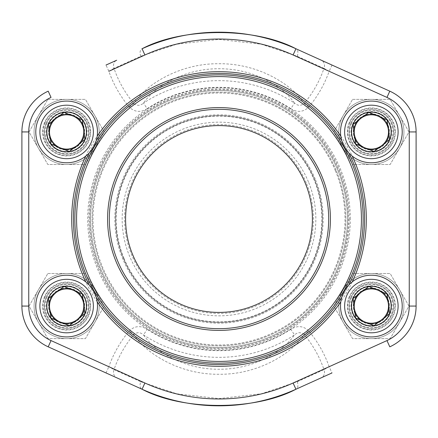 <?xml version="1.0" encoding="UTF-8"?>
<svg xmlns="http://www.w3.org/2000/svg" width="438" height="438" viewBox="0 0 438 438"><rect width="100%" height="100%" fill="white"/><g stroke="black" fill="none" stroke-linecap="round" stroke-linejoin="round"><path stroke-width="0.33" stroke-dasharray="2.19 1.64" d="M388.046 312.956A18.051 18.051 0 0 1 357.058 317.068A18.051 18.051 0 0 1 368.993 288.177A18.051 18.051 0 0 1 388.046 312.956M342.855 294.287A30.852 30.852 0 0 1 395.826 287.262A30.852 30.852 0 0 1 375.421 336.652A30.852 30.852 0 0 1 342.855 294.287M352.831 298.409A20.055 20.055 0 0 1 387.269 293.843A20.055 20.055 0 0 1 374.003 325.949A20.055 20.055 0 0 1 352.831 298.409A20.055 20.055 0 0 0 363.71 324.602A20.055 20.055 0 0 0 389.902 313.723A20.055 20.055 0 0 0 379.023 287.531A20.055 20.055 0 0 0 352.831 298.409M83.313 138.824A18.051 18.051 0 0 1 52.325 142.936A18.051 18.051 0 0 1 64.26 114.039A18.051 18.051 0 0 1 83.313 138.824M38.122 120.154A30.852 30.852 0 0 1 91.093 113.13A30.852 30.852 0 0 1 70.688 162.514A30.852 30.852 0 0 1 38.122 120.154M48.098 124.277A20.055 20.055 0 0 1 82.53 119.711A20.055 20.055 0 0 1 69.27 151.816A20.055 20.055 0 0 1 48.098 124.277A20.055 20.055 0 0 0 58.977 150.469A20.055 20.055 0 0 0 85.169 139.591A20.055 20.055 0 0 0 74.29 113.398A20.055 20.055 0 0 0 48.098 124.277M83.313 312.956A18.051 18.051 0 0 1 52.325 317.068A18.051 18.051 0 0 1 64.26 288.177A18.051 18.051 0 0 1 83.313 312.956M38.122 294.287A30.852 30.852 0 0 1 91.093 287.262A30.852 30.852 0 0 1 70.688 336.652A30.852 30.852 0 0 1 38.122 294.287M48.098 298.409A20.055 20.055 0 0 1 82.53 293.843A20.055 20.055 0 0 1 69.27 325.949A20.055 20.055 0 0 1 48.098 298.409A20.055 20.055 0 0 0 58.977 324.602A20.055 20.055 0 0 0 85.169 313.723A20.055 20.055 0 0 0 74.29 287.531A20.055 20.055 0 0 0 48.098 298.409M388.046 138.824A18.051 18.051 0 0 1 357.058 142.936A18.051 18.051 0 0 1 368.993 114.039A18.051 18.051 0 0 1 388.046 138.824M342.855 120.154A30.852 30.852 0 0 1 395.826 113.13A30.852 30.852 0 0 1 375.421 162.514A30.852 30.852 0 0 1 342.855 120.154M352.831 124.277A20.055 20.055 0 0 1 387.269 119.711A20.055 20.055 0 0 1 374.003 151.816A20.055 20.055 0 0 1 352.831 124.277A20.055 20.055 0 0 0 363.71 150.469A20.055 20.055 0 0 0 389.902 139.591A20.055 20.055 0 0 0 379.023 113.398A20.055 20.055 0 0 0 352.831 124.277M47.83 273.504L85.432 273.504L104.233 306.069L85.432 338.629L47.83 338.629L38.429 322.352L29.028 306.069L47.83 273.504L85.432 273.504L104.233 306.069L85.432 338.629L47.83 338.629L29.028 306.069L47.83 273.504M84.364 306.069A17.728 17.728 0 0 1 57.767 321.421A17.728 17.728 0 0 1 57.767 290.712A17.728 17.728 0 0 1 84.364 306.069A17.728 17.728 0 0 0 57.767 290.712A17.728 17.728 0 0 0 57.767 321.421A17.728 17.728 0 0 0 84.364 306.069M88.914 306.069A22.283 22.283 0 0 1 55.495 325.363A22.283 22.283 0 0 1 55.495 286.77A22.283 22.283 0 0 1 88.914 306.069A22.283 22.283 0 0 0 55.495 286.77A22.283 22.283 0 0 0 55.495 325.363A22.283 22.283 0 0 0 88.914 306.069A22.283 22.283 0 0 0 55.495 286.77A22.283 22.283 0 0 0 55.495 325.363A22.283 22.283 0 0 0 88.914 306.069A22.283 22.283 0 0 1 55.495 325.363A22.283 22.283 0 0 1 55.495 286.77A22.283 22.283 0 0 1 88.914 306.069M38.429 289.786A32.565 32.565 0 0 1 94.832 289.786A32.565 32.565 0 0 1 66.631 338.629A32.565 32.565 0 0 1 38.429 289.786A32.565 32.565 0 0 1 94.832 289.786A32.565 32.565 0 0 1 66.631 338.629A32.565 32.565 0 0 1 38.429 289.786M347.46 219A128.46 128.46 0 0 1 219 347.46A128.46 128.46 0 0 1 90.54 219A128.46 128.46 0 0 1 219 90.54A128.46 128.46 0 0 1 347.46 219A128.46 128.46 0 0 0 154.773 107.753A128.46 128.46 0 0 0 154.773 330.247A128.46 128.46 0 0 0 347.46 219M106.018 372.952L108.838 366.705L51.038 340.583A37.876 37.876 0 0 1 28.755 306.069L21.9 306.069A44.731 44.731 0 0 0 48.213 346.83L142.076 389.245A6.855 4.281 114.3 0 1 140.784 381.728L114 369.628A111.06 111.06 0 0 1 133.787 334.588C144.792 352.004 177.899 374.616 218.923 374.276C259.685 374.731 293.208 352.119 304.213 334.588C300.955 331.966 297.72 332.081 294.506 334.928C284.027 350.367 254.85 369.541 218.989 369.256C182.843 369.464 154.056 350.351 143.494 334.928L147.141 329.338C140.702 325.286 134.756 325.79 129.309 330.843A116.897 116.897 0 0 0 108.838 366.705L114 369.628A6.855 5.831 114.3 0 0 116.694 377.775M297.216 381.728A6.855 4.281 65.7 0 1 295.924 389.245L321.306 377.775A6.855 5.831 65.7 0 0 324 369.628L297.216 381.728L261.382 393.789L219.071 398.58L176.728 393.817L140.784 381.728M331.982 65.048L329.162 71.295L386.962 97.417A37.876 37.876 0 0 1 409.245 131.931L409.245 306.069A37.876 37.876 0 0 1 386.962 340.583L329.162 366.705A116.897 116.897 0 0 0 308.691 330.843L304.213 334.588A111.06 111.06 0 0 1 324 369.628L329.162 366.705L331.982 372.952L321.306 377.775M308.691 107.157L304.213 103.412A111.06 111.06 0 0 0 324 68.372L329.162 71.295A116.897 116.897 0 0 1 308.691 107.157C303.244 112.21 297.298 112.714 290.859 108.662L294.506 103.072C297.703 105.919 300.939 106.029 304.213 103.412C293.208 85.996 260.101 63.384 219.077 63.724C178.315 63.269 144.792 85.881 133.787 103.412C137.045 106.034 140.28 105.919 143.494 103.072C153.973 87.633 183.15 68.459 219.011 68.744C255.157 68.536 283.944 87.649 294.506 103.072A138.348 138.348 0 0 0 143.494 103.072L147.141 108.662C140.68 112.714 134.74 112.21 129.309 107.157A116.897 116.897 0 0 1 108.838 71.295L106.018 65.048L116.694 60.225A6.855 5.831 65.7 0 0 114 68.372L140.784 56.272L176.618 44.211L218.929 39.42L261.272 44.183L297.216 56.272L324 68.372A6.855 5.831 114.3 0 0 321.306 60.225M395.361 131.931A23.997 23.997 0 0 0 359.368 111.153A23.997 23.997 0 0 0 359.368 152.714A23.997 23.997 0 0 0 395.361 131.931A23.997 23.997 0 0 1 359.368 152.714A23.997 23.997 0 0 1 359.368 111.153A23.997 23.997 0 0 1 395.361 131.931M395.361 306.069A23.997 23.997 0 0 0 359.368 285.286A23.997 23.997 0 0 0 359.368 326.847A23.997 23.997 0 0 0 395.361 306.069A23.997 23.997 0 0 1 359.368 326.847A23.997 23.997 0 0 1 359.368 285.286A23.997 23.997 0 0 1 395.361 306.069M90.628 131.931A23.997 23.997 0 0 0 54.635 111.153A23.997 23.997 0 0 0 54.635 152.714A23.997 23.997 0 0 0 90.628 131.931A23.997 23.997 0 0 1 54.635 152.714A23.997 23.997 0 0 1 54.635 111.153A23.997 23.997 0 0 1 90.628 131.931M90.628 306.069A23.997 23.997 0 0 0 54.635 285.286A23.997 23.997 0 0 0 54.635 326.847A23.997 23.997 0 0 0 90.628 306.069A23.997 23.997 0 0 1 54.635 326.847A23.997 23.997 0 0 1 54.635 285.286A23.997 23.997 0 0 1 90.628 306.069M352.218 281.88A147.31 147.31 0 0 1 340.808 301.848M97.192 301.848A147.31 147.31 0 0 1 85.782 281.88M85.782 156.12A147.31 147.31 0 0 1 97.192 136.152M340.808 136.152A147.31 147.31 0 0 1 352.218 156.12M349.174 219A130.174 130.174 0 0 1 153.913 331.73A130.174 130.174 0 0 1 153.913 106.27A130.174 130.174 0 0 1 349.174 219M73.403 219A145.597 145.597 0 0 0 219 364.597A145.597 145.597 0 0 0 364.597 219A145.597 145.597 0 0 0 219 73.403A145.597 145.597 0 0 0 73.403 219M348.719 152.878A145.597 145.597 0 0 0 341.821 140.812M96.179 140.812A145.597 145.597 0 0 0 89.281 152.878M89.281 285.122A145.597 145.597 0 0 0 96.179 297.188M341.821 297.188A145.597 145.597 0 0 0 348.719 285.122M88.914 131.931A22.283 22.283 0 0 0 55.495 112.637A22.283 22.283 0 0 0 55.495 151.23A22.283 22.283 0 0 0 88.914 131.931A22.283 22.283 0 0 1 55.495 151.23A22.283 22.283 0 0 1 55.495 112.637A22.283 22.283 0 0 1 88.914 131.931A22.283 22.283 0 0 1 55.495 151.23A22.283 22.283 0 0 1 55.495 112.637A22.283 22.283 0 0 1 88.914 131.931A22.283 22.283 0 0 0 55.495 112.637A22.283 22.283 0 0 0 55.495 151.23A22.283 22.283 0 0 0 88.914 131.931M393.647 131.931A22.283 22.283 0 0 0 360.228 112.637A22.283 22.283 0 0 0 360.228 151.23A22.283 22.283 0 0 0 393.647 131.931A22.283 22.283 0 0 1 360.228 151.23A22.283 22.283 0 0 1 360.228 112.637A22.283 22.283 0 0 1 393.647 131.931A22.283 22.283 0 0 1 360.228 151.23A22.283 22.283 0 0 1 360.228 112.637A22.283 22.283 0 0 1 393.647 131.931A22.283 22.283 0 0 0 360.228 112.637A22.283 22.283 0 0 0 360.228 151.23A22.283 22.283 0 0 0 393.647 131.931M393.647 306.069A22.283 22.283 0 0 0 360.228 286.77A22.283 22.283 0 0 0 360.228 325.363A22.283 22.283 0 0 0 393.647 306.069A22.283 22.283 0 0 1 360.228 325.363A22.283 22.283 0 0 1 360.228 286.77A22.283 22.283 0 0 1 393.647 306.069A22.283 22.283 0 0 1 360.228 325.363A22.283 22.283 0 0 1 360.228 286.77A22.283 22.283 0 0 1 393.647 306.069A22.283 22.283 0 0 0 360.228 286.77A22.283 22.283 0 0 0 360.228 325.363A22.283 22.283 0 0 0 393.647 306.069M308.691 330.843C303.26 325.79 297.32 325.286 290.859 329.338L294.506 334.928A138.348 138.348 0 0 1 143.494 334.928C140.297 332.081 137.061 331.971 133.787 334.588L129.309 330.843M48.213 91.17A44.731 44.731 0 0 0 21.9 131.931A44.731 44.731 0 0 1 48.213 91.17L51.038 97.417A37.876 37.876 0 0 0 28.755 131.931L21.9 131.931M108.838 71.295L114 68.372A111.06 111.06 0 0 0 133.787 103.412L129.309 107.157M140.784 56.272A6.855 4.281 65.7 0 1 142.076 48.755M389.787 91.17A44.731 44.731 0 0 1 416.1 131.931A44.731 44.731 0 0 0 389.787 91.17L386.962 97.417M297.216 56.272A6.855 4.281 114.3 0 0 295.924 48.755M85.853 274.215A144.14 144.14 0 0 0 274.215 352.147A144.14 144.14 0 0 0 352.147 163.785A144.14 144.14 0 0 0 163.785 85.853A144.14 144.14 0 0 0 85.853 274.215M87.436 273.558A142.427 142.427 0 0 1 237.533 77.783A142.427 142.427 0 0 1 332.026 305.658A142.427 142.427 0 0 1 87.436 273.558M336.154 170.42A126.828 126.828 0 0 0 118.348 141.83A126.828 126.828 0 0 0 202.493 344.75A126.828 126.828 0 0 0 336.154 170.42A126.828 126.828 0 0 0 170.42 101.846A126.828 126.828 0 0 0 101.846 267.58A126.828 126.828 0 0 0 267.58 336.154A126.828 126.828 0 0 0 336.154 170.42A126.828 126.828 0 0 0 170.42 101.846A126.828 126.828 0 0 0 101.846 267.58A126.828 126.828 0 0 0 267.58 336.154A126.828 126.828 0 0 0 336.154 170.42M308.451 181.907A96.836 96.836 0 0 0 142.153 160.078A96.836 96.836 0 0 0 206.397 315.015A96.836 96.836 0 0 0 308.451 181.907M306.233 182.827A94.438 94.438 0 0 0 144.058 161.54A94.438 94.438 0 0 0 206.709 312.633A94.438 94.438 0 0 0 306.233 182.827M305.286 183.221A93.409 93.409 0 0 0 144.874 162.164A93.409 93.409 0 0 0 206.845 311.615A93.409 93.409 0 0 0 305.286 183.221M320.326 176.985A109.692 109.692 0 0 0 131.953 152.26A109.692 109.692 0 0 0 204.727 327.755A109.692 109.692 0 0 0 320.326 176.985M314.468 179.41A103.352 103.352 0 0 0 179.41 123.532A103.352 103.352 0 0 0 123.532 258.59A103.352 103.352 0 0 0 258.59 314.468A103.352 103.352 0 0 0 314.468 179.41A103.352 103.352 0 0 1 205.553 321.47A103.352 103.352 0 0 1 136.984 156.12A103.352 103.352 0 0 1 314.468 179.41A103.352 103.352 0 0 1 205.553 321.47A103.352 103.352 0 0 1 136.984 156.12A103.352 103.352 0 0 1 314.468 179.41A103.352 103.352 0 0 0 179.41 123.532A103.352 103.352 0 0 0 123.532 258.59A103.352 103.352 0 0 0 258.59 314.468A103.352 103.352 0 0 0 314.468 179.41M352.568 273.504L390.17 273.504L408.972 306.069L390.17 338.629L352.568 338.629L343.168 322.352L333.767 306.069L352.568 273.504L390.17 273.504L408.972 306.069L390.17 338.629L352.568 338.629L333.767 306.069L352.568 273.504M389.097 306.069A17.728 17.728 0 0 1 362.505 321.421A17.728 17.728 0 0 1 362.505 290.712A17.728 17.728 0 0 1 389.097 306.069A17.728 17.728 0 0 0 362.505 290.712A17.728 17.728 0 0 0 362.505 321.421A17.728 17.728 0 0 0 389.097 306.069M343.168 289.786A32.565 32.565 0 0 1 399.571 289.786A32.565 32.565 0 0 1 371.369 338.629A32.565 32.565 0 0 1 343.168 289.786A32.565 32.565 0 0 1 399.571 289.786A32.565 32.565 0 0 1 371.369 338.629A32.565 32.565 0 0 1 343.168 289.786M352.568 99.371L390.17 99.371L399.571 115.648L408.972 131.931L390.17 164.496L352.568 164.496L333.767 131.931L352.568 99.371L390.17 99.371L399.571 115.648L408.972 131.931L390.17 164.496L352.568 164.496L333.767 131.931L352.568 99.371M389.097 131.931A17.728 17.728 0 0 1 362.505 147.288A17.728 17.728 0 0 1 362.505 116.579A17.728 17.728 0 0 1 389.097 131.931A17.728 17.728 0 0 0 362.505 116.579A17.728 17.728 0 0 0 362.505 147.288A17.728 17.728 0 0 0 389.097 131.931M343.168 115.648A32.565 32.565 0 0 1 399.571 115.648A32.565 32.565 0 0 1 371.369 164.496A32.565 32.565 0 0 1 343.168 115.648A32.565 32.565 0 0 1 399.571 115.648A32.565 32.565 0 0 1 371.369 164.496A32.565 32.565 0 0 1 343.168 115.648M47.83 99.371L85.432 99.371L94.832 115.648L104.233 131.931L85.432 164.496L47.83 164.496L29.028 131.931L47.83 99.371L85.432 99.371L94.832 115.648L104.233 131.931L85.432 164.496L47.83 164.496L29.028 131.931L47.83 99.371M84.364 131.931A17.728 17.728 0 0 1 57.767 147.288A17.728 17.728 0 0 1 57.767 116.579A17.728 17.728 0 0 1 84.364 131.931A17.728 17.728 0 0 0 57.767 116.579A17.728 17.728 0 0 0 57.767 147.288A17.728 17.728 0 0 0 84.364 131.931M38.429 115.648A32.565 32.565 0 0 1 94.832 115.648A32.565 32.565 0 0 1 66.631 164.496A32.565 32.565 0 0 1 38.429 115.648A32.565 32.565 0 0 1 94.832 115.648A32.565 32.565 0 0 1 66.631 164.496A32.565 32.565 0 0 1 38.429 115.648M349.666 297.101A23.482 23.482 0 0 1 389.984 291.757A23.482 23.482 0 0 1 374.452 329.343A23.482 23.482 0 0 1 349.666 297.101M351.385 297.813A21.621 21.621 0 0 1 388.506 292.891A21.621 21.621 0 0 1 374.211 327.498A21.621 21.621 0 0 1 351.385 297.813M352.65 298.333A20.252 20.252 0 0 1 387.422 293.723A20.252 20.252 0 0 1 374.03 326.14A20.252 20.252 0 0 1 352.65 298.333M44.933 122.968A23.482 23.482 0 0 1 85.251 117.625A23.482 23.482 0 0 1 69.719 155.211A23.482 23.482 0 0 1 44.933 122.968M46.652 123.68A21.621 21.621 0 0 1 83.773 118.758A21.621 21.621 0 0 1 69.472 153.366A21.621 21.621 0 0 1 46.652 123.68M47.917 124.2A20.252 20.252 0 0 1 82.689 119.59A20.252 20.252 0 0 1 69.297 152.008A20.252 20.252 0 0 1 47.917 124.2M44.933 297.101A23.482 23.482 0 0 1 85.251 291.757A23.482 23.482 0 0 1 69.719 329.343A23.482 23.482 0 0 1 44.933 297.101M46.652 297.813A21.621 21.621 0 0 1 83.773 292.891A21.621 21.621 0 0 1 69.472 327.498A21.621 21.621 0 0 1 46.652 297.813M47.917 298.333A20.252 20.252 0 0 1 82.689 293.723A20.252 20.252 0 0 1 69.297 326.14A20.252 20.252 0 0 1 47.917 298.333M349.666 122.968A23.482 23.482 0 0 1 389.984 117.625A23.482 23.482 0 0 1 374.452 155.211A23.482 23.482 0 0 1 349.666 122.968M351.385 123.68A21.621 21.621 0 0 1 388.506 118.758A21.621 21.621 0 0 1 374.211 153.366A21.621 21.621 0 0 1 351.385 123.68M352.65 124.2A20.252 20.252 0 0 1 387.422 119.59A20.252 20.252 0 0 1 374.03 152.008A20.252 20.252 0 0 1 352.65 124.2M21.9 306.069A44.731 44.731 0 0 0 48.213 346.83L51.038 340.583M350.307 219A131.307 131.307 0 0 0 153.344 105.284A131.307 131.307 0 0 0 153.344 332.716A131.307 131.307 0 0 0 350.307 219M290.859 329.338A131.674 131.674 0 0 1 147.141 329.338M28.755 306.069L28.755 131.931M147.141 108.662A131.674 131.674 0 0 1 290.859 108.662M389.787 346.83L386.962 340.583M416.1 306.069L409.245 306.069M416.1 131.931L409.245 131.931M89.631 219A129.369 129.369 0 0 1 219 89.631A129.369 129.369 0 0 1 348.369 219A129.369 129.369 0 0 1 219 348.369A129.369 129.369 0 0 1 89.631 219M315.229 179.098A104.173 104.173 0 0 0 136.327 155.616A104.173 104.173 0 0 0 205.444 322.286A104.173 104.173 0 0 0 315.229 179.098M335.393 170.732A126.007 126.007 0 0 1 267.268 335.393A126.007 126.007 0 0 1 102.607 267.268A126.007 126.007 0 0 1 170.732 102.607A126.007 126.007 0 0 1 335.393 170.732M124.009 258.393A102.837 102.837 0 0 1 179.607 124.009A102.837 102.837 0 0 1 313.991 179.607A102.837 102.837 0 0 1 258.393 313.991A102.837 102.837 0 0 1 124.009 258.393"/><path stroke-width="0.66" d="M355.678 318.13A19.792 19.792 0 0 1 368.769 286.447A19.792 19.792 0 0 1 389.656 313.624A19.792 19.792 0 0 1 355.678 318.13L353.077 298.508L368.769 286.447L387.055 294.007L389.656 313.624L373.97 325.686L355.678 318.13L353.077 298.508L368.769 286.447L387.055 294.007L388.358 303.813L389.656 313.624L373.97 325.686L355.678 318.13M360.923 292.48A17.137 17.137 0 0 1 387.208 312.612A17.137 17.137 0 0 1 354.375 308.319A17.137 17.137 0 0 1 360.923 292.48M342.855 294.287A30.852 30.852 0 0 1 395.826 287.262A30.852 30.852 0 0 1 375.421 336.652A30.852 30.852 0 0 1 342.855 294.287A30.852 30.852 0 0 1 395.826 287.262A30.852 30.852 0 0 1 375.421 336.652A30.852 30.852 0 0 1 342.855 294.287M50.945 143.993A19.792 19.792 0 0 1 64.03 112.314A19.792 19.792 0 0 1 84.923 139.492A19.792 19.792 0 0 1 50.945 143.993L48.344 124.376L64.03 112.314L82.322 119.87L84.923 139.492L69.231 151.553L50.945 143.993L48.344 124.376L64.03 112.314L82.322 119.87L84.923 139.492L69.231 151.553L50.945 143.993M56.19 118.348A17.137 17.137 0 0 1 82.475 138.479A17.137 17.137 0 0 1 49.642 134.187A17.137 17.137 0 0 1 56.19 118.348M38.122 120.154A30.852 30.852 0 0 1 91.093 113.13A30.852 30.852 0 0 1 70.688 162.514A30.852 30.852 0 0 1 38.122 120.154A30.852 30.852 0 0 1 91.093 113.13A30.852 30.852 0 0 1 70.688 162.514A30.852 30.852 0 0 1 38.122 120.154M50.945 318.13A19.792 19.792 0 0 1 64.03 286.447A19.792 19.792 0 0 1 84.923 313.624A19.792 19.792 0 0 1 50.945 318.13L48.344 298.508L64.03 286.447L82.322 294.007L84.923 313.624L69.231 325.686L50.945 318.13L48.344 298.508L64.03 286.447L82.322 294.007L84.923 313.624L69.231 325.686L50.945 318.13M56.19 292.48A17.137 17.137 0 0 1 82.475 312.612A17.137 17.137 0 0 1 49.642 308.319A17.137 17.137 0 0 1 56.19 292.48M38.122 294.287A30.852 30.852 0 0 1 91.093 287.262A30.852 30.852 0 0 1 70.688 336.652A30.852 30.852 0 0 1 38.122 294.287A30.852 30.852 0 0 1 91.093 287.262A30.852 30.852 0 0 1 70.688 336.652A30.852 30.852 0 0 1 38.122 294.287M355.678 143.993A19.792 19.792 0 0 1 368.769 112.314A19.792 19.792 0 0 1 389.656 139.492A19.792 19.792 0 0 1 355.678 143.993L353.077 124.376L368.769 112.314L387.055 119.87L389.656 139.492L373.97 151.553L355.678 143.993L353.077 124.376L368.769 112.314L387.055 119.87L389.656 139.492L373.97 151.553L355.678 143.993M360.923 118.348A17.137 17.137 0 0 1 387.208 138.479A17.137 17.137 0 0 1 354.375 134.187A17.137 17.137 0 0 1 360.923 118.348M342.855 120.154A30.852 30.852 0 0 1 395.826 113.13A30.852 30.852 0 0 1 375.421 162.514A30.852 30.852 0 0 1 342.855 120.154A30.852 30.852 0 0 1 395.826 113.13A30.852 30.852 0 0 1 375.421 162.514A30.852 30.852 0 0 1 342.855 120.154M21.9 306.069L21.9 131.931L21.9 306.069A44.731 44.731 0 0 0 48.213 346.83A44.731 44.731 0 0 1 21.9 306.069L28.755 306.069A37.876 37.876 0 0 0 51.038 340.583L144.896 382.998A179.963 179.963 0 0 0 293.104 382.998L386.962 340.583A37.876 37.876 0 0 0 409.245 306.069L409.245 131.931A37.876 37.876 0 0 0 386.962 97.417L293.104 55.002A179.963 179.963 0 0 0 144.896 55.002L108.838 71.295M331.982 372.952L295.924 389.245A186.818 186.818 0 0 1 142.076 389.245L48.213 346.83L51.038 340.583M416.1 131.931A44.731 44.731 0 0 0 389.787 91.17L295.924 48.755L389.787 91.17A44.731 44.731 0 0 1 416.1 131.931L416.1 306.069L416.1 131.931L409.245 131.931M106.018 65.048L116.694 60.225M352.218 156.12A147.31 147.31 0 0 1 352.218 281.88M340.808 301.848A147.31 147.31 0 0 1 97.192 301.848M85.782 281.88A147.31 147.31 0 0 1 85.782 156.12M97.192 136.152A147.31 147.31 0 0 1 340.808 136.152M144.896 55.002L142.076 48.755A186.818 186.818 0 0 1 295.924 48.755C255.201 27.156 182.58 27.227 142.076 48.755A186.818 186.818 0 0 1 295.924 48.755L293.104 55.002M142.076 389.245C182.799 410.844 255.42 410.773 295.924 389.245A186.818 186.818 0 0 1 142.076 389.245L144.896 382.998M348.719 285.122A145.597 145.597 0 0 0 348.719 152.878M341.821 140.812A145.597 145.597 0 0 0 96.179 140.812M89.281 152.878A145.597 145.597 0 0 0 89.281 285.122M96.179 297.188A145.597 145.597 0 0 0 341.821 297.188M389.787 346.83A44.731 44.731 0 0 0 416.1 306.069A44.731 44.731 0 0 1 389.787 346.83A44.731 44.731 0 0 0 416.1 306.069A44.731 44.731 0 0 1 389.787 346.83L386.962 340.583M28.755 131.931L21.9 131.931A44.731 44.731 0 0 1 48.213 91.17L51.038 97.417A37.876 37.876 0 0 0 28.755 131.931L28.755 306.069M321.908 176.328A111.405 111.405 0 0 1 204.502 329.458A111.405 111.405 0 0 1 130.59 151.214A111.405 111.405 0 0 1 321.908 176.328M350.564 164.442A142.427 142.427 0 0 0 105.974 132.342A142.427 142.427 0 0 0 200.467 360.217A142.427 142.427 0 0 0 350.564 164.442M352.147 163.785A144.14 144.14 0 0 1 200.243 361.914A144.14 144.14 0 0 1 104.611 131.296A144.14 144.14 0 0 1 352.147 163.785M305.286 183.221A93.409 93.409 0 0 0 144.874 162.164A93.409 93.409 0 0 0 206.845 311.615A93.409 93.409 0 0 0 305.286 183.221M320.326 176.985A109.692 109.692 0 0 0 131.953 152.26A109.692 109.692 0 0 0 204.727 327.755A109.692 109.692 0 0 0 320.326 176.985M346.655 295.858A26.734 26.734 0 0 0 374.879 332.573A26.734 26.734 0 0 0 392.563 289.77A26.734 26.734 0 0 0 346.655 295.858M41.922 121.726A26.734 26.734 0 0 0 70.146 158.441A26.734 26.734 0 0 0 87.83 115.637A26.734 26.734 0 0 0 41.922 121.726M41.922 295.858A26.734 26.734 0 0 0 70.146 332.573A26.734 26.734 0 0 0 87.83 289.77A26.734 26.734 0 0 0 41.922 295.858M346.655 121.726A26.734 26.734 0 0 0 374.879 158.441A26.734 26.734 0 0 0 392.563 115.637A26.734 26.734 0 0 0 346.655 121.726M21.9 131.931A44.731 44.731 0 0 1 48.213 91.17M389.787 91.17L386.962 97.417M293.104 382.998L295.924 389.245M416.1 306.069L409.245 306.069"/></g></svg>
